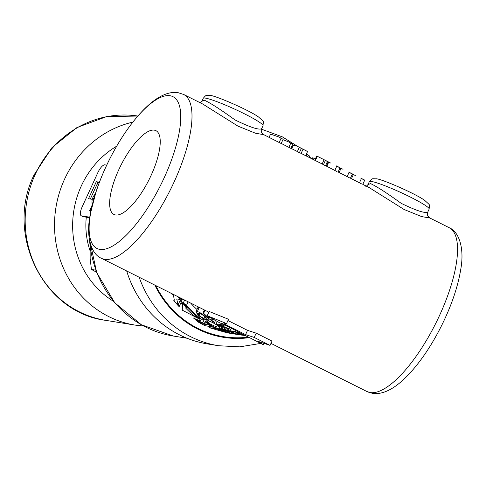<?xml version="1.0" encoding="UTF-8"?>
<svg xmlns="http://www.w3.org/2000/svg" width="486" height="486" viewBox="0 0 486 486"><rect width="100%" height="100%" fill="white"/><g stroke="black" fill="none" stroke-linecap="round" stroke-linejoin="round"><path stroke-width="0.73" d="M86.283 217.175A75.202 70.409 99.2 0 0 89.995 250.563M92.225 204.229A10.54 9.872 -80.8 0 1 93.008 197.286A10.54 9.872 -80.8 0 1 95.183 194.145M93.221 200.439A10.905 10.212 -80.8 0 1 94.108 197.431M126.682 270.969A110.456 103.415 99.2 0 0 179.516 334.854A110.456 103.415 99.2 0 0 207.656 343.96L218.664 345.74A110.456 103.415 -80.8 0 1 190.53 336.634A110.456 103.415 -80.8 0 1 139.166 277.233M115.528 214.964A46.869 15.795 -63.4 0 0 150.04 177.651A46.869 15.795 -63.4 0 0 156.109 130.752A46.869 15.795 -63.4 0 0 154.354 130.163A46.869 15.795 -63.4 0 0 119.623 167.931A46.869 15.795 -63.4 0 0 114.07 214.526A46.869 15.795 -63.4 0 0 115.528 214.964M365.751 186.247C365.994 186.503 366.748 185.95 368.005 184.571L370.587 183.611C376.942 186.575 387.129 193.142 401.157 203.318C416.362 210.711 425.244 213.609 427.795 212.005L429.162 209.071A32.902 3.268 -155.4 0 0 405.731 194.801A32.902 3.268 -155.4 0 0 371.559 181.485A32.902 3.268 -155.4 0 0 369.336 181.679C372.671 177.931 371.462 178.903 376.267 178.83C379.87 178.332 415.05 193.264 424.807 200.469C431.544 206.665 429.205 203.871 429.162 209.071M449.179 227.703C459.057 231.652 464.61 248.37 460.746 269.384C457.824 287.141 451.275 306.21 441.1 326.592C430.942 346.603 419.71 363.006 407.402 375.8C397.183 386.261 387.725 392.117 379.019 393.362L372.501 393.326L366.966 391.546A91.654 30.891 -63.4 0 0 370.107 392.548A91.654 30.891 -63.4 0 0 437.819 319.138A91.654 30.891 -63.4 0 0 449.179 227.703L429.934 218.044L421.623 216.58L404.079 209.49L369.008 187.475L362.787 184.352L364.731 180.099L362.696 179.079M199.631 102.886C199.874 103.147 200.627 102.589 201.89 101.216L204.472 100.25C210.821 103.214 221.015 109.781 235.042 119.957C250.247 127.35 259.123 130.248 261.681 128.65L263.048 125.71A32.902 3.268 -155.4 0 0 239.616 111.446A32.902 3.268 -155.4 0 0 205.444 98.123A32.902 3.268 -155.4 0 0 203.215 98.318C206.556 94.57 205.347 95.542 210.146 95.469C213.749 94.97 248.929 109.903 258.686 117.108C265.423 123.304 263.09 120.51 263.048 125.71M269.086 137.331L270.568 134.106L278.757 136.955L283.119 139.263L281.169 143.516L263.813 134.689L255.502 133.225L237.958 126.129L202.887 104.113L183.641 94.454A91.654 30.891 116.6 0 1 172.275 185.883A91.654 30.891 116.6 0 1 104.563 259.299A91.654 30.891 116.6 0 1 101.422 258.297L208.828 312.188M292.815 144.129L288.453 141.821L292.815 144.129L290.871 148.382L281.218 143.419M282.943 139.646L288.453 141.821M283.119 139.263L278.757 136.955M291.691 148.673L293.167 145.448A91.654 30.891 116.6 0 1 294.85 145.6A91.654 30.891 116.6 0 1 297.991 146.608A91.654 30.891 116.6 0 1 299.285 147.38L301.344 148.412A91.654 30.891 -63.4 0 0 300.044 147.635L297.991 146.608M300.968 148.163L303.039 149.202C306.642 150.946 307.972 151.754 307.031 151.626M314.776 160.259L316.714 156.024A91.654 30.891 116.6 0 1 317.303 156.298A91.654 30.891 116.6 0 1 317.315 156.304L324.095 159.706A91.654 30.891 116.6 0 1 325.383 160.471L327.436 161.504A91.654 30.891 -63.4 0 0 326.149 160.738L328.202 161.765A91.654 30.891 -63.4 0 0 328.196 161.765A91.654 30.891 -63.4 0 0 328.184 161.759M338.031 166.698L340.079 167.731L338.128 171.983L349.349 177.761M336.913 166.291C338.639 166.996 338.396 166.838 336.184 165.817L338.967 167.318M327.521 161.996L330.717 163.029M361.675 183.945L350.461 178.168L352.405 173.915L350.37 172.888M349.24 172.475C350.971 173.18 350.728 173.028 348.517 172.008L351.299 173.508M339.848 168.186L343.049 169.213M361.572 178.66C363.297 179.37 363.054 179.213 360.843 178.192L363.625 179.692M352.18 174.371L355.375 175.403M230.801 329.538L229.744 330.705L235.297 331.604A91.654 85.809 99.2 0 0 237.423 332.467L230.905 331.416A91.654 85.809 -80.8 0 1 227.582 330.037L228.809 328.907L219.253 325.766A91.654 85.809 -80.8 0 1 216.167 323.864L222.691 324.915A91.654 85.809 99.2 0 0 224.654 326.149L219.107 325.255L228.967 328.597A91.654 85.809 99.2 0 0 230.498 329.387A91.654 85.809 99.2 0 0 230.801 329.538L231.421 328.184M208.998 324.502L209.515 324.587A96.356 90.214 -80.8 0 1 207.996 323.706L208.5 323.785A96.356 90.214 99.2 0 0 210.632 325.013L211.714 325.887L209.089 324.763A96.356 90.214 -80.8 0 1 206.957 323.536L207.479 323.621A96.356 90.214 99.2 0 0 208.998 324.502L209.077 324.338M212.242 325.043L211.714 325.887M206.35 322.558L205.457 321.987L206.392 322.552L206.902 321.44M206.507 319.618L205.457 321.987M201.945 323.846A96.356 90.214 -80.8 0 1 200.432 323.002L197.45 320.608L204.284 323.615A96.356 90.214 99.2 0 0 205.815 324.472L201.945 323.846L202.504 322.625M205.675 325.76L205.76 326.045A96.356 90.214 -80.8 0 1 203.737 325.061A96.356 90.214 -80.8 0 1 197.814 321.793L193.707 318.184L200.645 321.137L199.631 318.676A96.356 90.214 -80.8 0 1 183.258 302.997L186.527 305.311A96.356 90.214 99.2 0 0 203.124 320.323L204.679 323.524A96.356 90.214 99.2 0 0 206.58 324.593L208.148 324.848L208.093 324.514A96.356 90.214 99.2 0 0 211.495 326.319A96.356 90.214 99.2 0 0 213.518 327.297L205.87 325.796M208.245 324.642L208.202 324.265M180.847 298.149L181.169 299.388L179.097 297.274M181.005 298.228L181.381 299.686L178.939 297.195M199.843 319.29L182.293 310.171L182.444 303.434L181.363 301.46A96.356 90.214 99.2 0 0 186.612 307.62L185.865 307.632L185.852 308.252A96.356 90.214 99.2 0 0 193.835 315.633L195.36 316.386L195.712 315.608M195.36 316.386L196.089 316.665L196.478 316.234M177.858 296.648A96.356 90.214 99.2 0 0 180.476 300.305L179.048 299.303L176.728 298.926L178.022 305.038L179.134 306.666A96.356 90.214 -80.8 0 1 173.812 300.476L174.195 299.625M173.812 300.476L174.298 300.166L173.569 295.628L170.683 293.052M179.134 306.666L181.205 302.14L179.966 299.85M199.236 307.45L197.814 307.693L195.87 311.945L197.292 311.702L199.236 307.45M196.988 309.503A91.654 85.809 -80.8 0 1 190.652 303.07M337.023 171.57L325.535 165.659M327.436 161.504L325.486 165.756L323.433 164.724A91.654 30.891 -63.4 0 0 322.151 163.958L315.365 160.556A91.654 30.891 -63.4 0 0 315.359 160.55L299.443 152.561M301.344 148.412L299.394 152.665L297.341 151.632A91.654 30.891 -63.4 0 0 296.041 150.86L290.914 148.285M209.156 311.471L228.535 319.284L226.573 323.567L207.206 315.724L209.156 311.471M227.964 320.535L247.526 330.352L256.189 333.159L272.014 341.099L270.052 345.382L254.227 337.442L256.189 333.159M99.776 249.373A84.898 28.613 116.6 0 1 105.492 167.81A84.898 28.613 116.6 0 1 170.106 95.754A84.898 28.613 116.6 0 1 164.39 177.323A84.898 28.613 116.6 0 1 99.776 249.373M244.094 334.836L240.673 334.003L244.397 335.146M244.671 335.285L238.243 333.268L243.128 334.477L246.596 336.263M245.059 335.486L236.232 332.977A91.654 85.809 99.2 0 0 238.432 333.688L244.968 335.437M236.226 332.272L235.904 332.977L236.53 332.327M213.123 319.423L209.909 318.901A91.654 85.809 99.2 0 0 214.612 322.431L213.852 322.309A91.654 85.809 -80.8 0 1 202.869 313.178L203.628 313.306A91.654 85.809 99.2 0 0 208.081 317.382L210.669 317.801M238.359 334.635L236.816 334.386A96.356 90.214 -80.8 0 1 227.205 332.254L228.754 332.503A96.356 90.214 99.2 0 0 238.359 334.635A96.356 90.214 99.2 0 0 244.707 335.419M227.205 332.254L227.612 331.373M228.754 332.503L229.082 331.786M173.314 294.37L174.681 295.057M174.067 300.561L174.298 300.166M180.476 300.305L180.883 299.419M181.363 301.46L182.499 298.975L181.363 301.46M196.089 316.665L196.308 316.599A96.356 90.214 99.2 0 0 199.837 319.259L199.843 319.247M193.835 315.633L194.37 314.472M185.852 308.252L186.223 307.438M186.612 307.62L186.831 307.146M179.267 297.359A96.356 90.214 99.2 0 0 180.136 298.592L181.138 298.756A96.356 90.214 -80.8 0 1 180.768 298.228L180.373 298.167A96.356 90.214 -80.8 0 1 180.099 297.778M179.875 297.663A96.356 90.214 99.2 0 0 180.209 298.137L179.935 298.094A96.356 90.214 -80.8 0 1 179.516 297.493L179.419 297.347M206.58 324.593L207.042 323.591M204.679 323.524L206.471 319.612M203.124 320.323L203.804 318.84M186.527 305.311L188.131 301.806M183.258 302.997L184.613 300.038M216.422 328.627L216.258 328.524A96.356 90.214 99.2 0 0 221.956 330.723L217.163 329.781L232.053 333.518A96.356 90.214 99.2 0 0 236.044 334.265A96.356 90.214 99.2 0 0 236.105 334.271L226.986 332.795L208.986 327.576L216.355 328.767L216.385 328.25M208.986 327.576L209.533 326.385M209.867 324.891L209.515 324.587M207.996 323.706L208.409 322.801M208.5 323.785L208.822 323.087M206.957 323.536L207.583 322.169M207.479 323.621L207.99 322.497M225.243 331.671A96.356 90.214 -80.8 0 1 221.835 330.535L223.384 330.784A96.356 90.214 99.2 0 0 226.792 331.92L225.243 331.671M223.384 330.784L223.651 330.201M221.835 330.535L222.193 329.745M226.792 331.92L227.108 331.227M214.727 327.625A96.356 90.214 -80.8 0 1 213.439 327.017L214.988 327.266L219.459 329.271A96.356 90.214 99.2 0 0 220.759 329.8L214.727 327.625M214.988 327.266L215.407 326.349M213.439 327.017L213.986 325.827M218.858 329.174L219.119 328.603M219.459 329.271L219.654 328.84M220.759 329.8L220.96 329.35M207.206 315.724L219.86 322.929A96.356 32.477 -63.4 0 0 222.205 323.561L263.339 344.744L263.934 343.438M254.227 337.442L245.576 334.611L223.87 323.719A96.356 32.477 -63.4 0 0 226.573 323.567M245.576 334.611L247.526 330.352M263.339 344.744L258.595 341.512L270.052 345.382M197.292 311.702C198.731 311.684 201.319 313.245 205.049 316.392L207.674 319.442L206.313 319.588C204.849 319.667 202.2 318.239 198.361 315.311L195.87 311.945M205.049 316.392L205.42 315.59M204.448 318.142L205.809 318.051L204.375 316.283C201.72 314.211 199.94 313.251 199.035 313.409L197.644 313.543L199.035 315.42C201.751 317.407 203.555 318.312 204.448 318.142L205.025 316.878M199.035 315.42L199.874 313.585M208.202 320.979C209.557 321.015 212.285 322.267 216.392 324.727L219.38 326.993L218.068 327.023C216.713 327.042 213.925 325.918 209.703 323.646L206.842 321.1L208.202 320.979L209.193 318.816M216.392 324.727L216.647 324.174M223.931 329.301L225.455 329.551A91.654 85.809 99.2 0 0 227.57 330.462L226.045 330.219A91.654 85.809 99.2 0 0 233.195 332.807L220.498 329.204A91.654 85.809 -80.8 0 1 218.852 328.481L223.256 329.192A91.654 85.809 -80.8 0 1 221.173 328.22L221.853 328.329A91.654 85.809 99.2 0 0 223.931 329.301L224.714 327.594M221.853 328.329L222.521 326.871M225.455 329.551L226.142 328.056M227.57 330.462L227.734 330.103M233.195 332.807L233.632 331.853M218.852 328.481L219.982 326.015M221.173 328.22L221.889 326.659M222.388 329.63L230.486 332.041A91.654 85.809 -80.8 0 1 225.364 330.109L222.388 329.63M240.947 334.86L234.817 333.754A91.654 85.809 -80.8 0 1 233.049 333.347L239.653 334.411A91.654 85.809 99.2 0 0 241.943 334.933L241.67 334.884M233.049 333.347L233.723 331.871M202.869 313.178L204.351 309.947M213.36 319.357L215.371 320.493M213.281 319.533A91.654 30.891 116.6 0 1 212.267 318.731M208.081 317.382L208.482 316.501M203.628 313.306L205.013 310.281M214.612 322.431L215.474 320.547M222.691 324.915L223.104 324.01M224.654 326.149L225.158 325.043M228.967 328.597L229.58 327.26M235.297 331.604L235.844 330.401M237.423 332.467L237.897 331.434M227.582 330.037L228.189 328.712M216.167 323.864L217.242 321.525M238.602 333.281L239.155 332.066M353.352 174.535L351.457 178.666M361.402 178.562L359.452 182.815M341.02 168.35L339.131 172.481M349.07 172.378L347.125 176.631M328.694 162.166L326.805 166.297M336.743 166.188L334.799 170.44M324.095 159.706L322.151 163.958M317.315 156.304L315.365 160.556M325.383 160.471L323.433 164.724M317.303 156.298L328.196 161.765L326.258 166.024M299.285 147.38L297.341 151.632M303.039 149.202L301.113 153.4M281.096 138.249L279.146 142.501M290.792 143.115L288.842 147.367M315.25 159.22A91.654 85.809 99.2 0 0 312.808 157.683L311.915 158.825M312.808 157.683L312.219 158.977M308.999 156.383C310.354 156.583 309.697 155.939 307.018 154.451L306.302 156.006M106.713 165.131L104.909 164.839A9.398 3.171 -63.4 0 0 97.753 172.816L82.177 206.842A9.398 3.171 -63.4 0 0 81.223 215.766A9.398 3.171 -63.4 0 0 81.545 215.869L89.77 217.199M81.545 215.869L83.13 216.665A9.398 3.171 116.6 0 1 82.808 216.562L81.223 215.766M99.417 182.22L96.289 181.715L88.501 198.725L92.297 199.339M83.13 216.665L89.691 217.722M99.229 182.73L97.868 182.511L90.311 199.017M90.767 211.137L90.214 210.863L91.253 208.597M90.214 210.863L89.564 210.754L91.878 205.693M90.73 211.343L89.564 210.754M90.141 247.872L90.159 258.564L91.417 269.451L95.766 270.155M96.532 272.184L91.417 269.451M98.257 182.572A75.202 70.409 99.2 0 0 96.562 185.36M97.868 182.511L96.289 181.715M89.612 240.746A108.105 101.216 99.2 0 0 173.399 336.045L187.08 338.256M105.662 320.341C42.926 312.559 4.702 233.42 34.19 174.681L52.032 147.556L76.988 127.508L106.592 116.616L137.836 116.045A103.409 96.811 99.2 0 0 35.144 174.595A103.409 96.811 99.2 0 0 105.662 320.341L135.017 325.085A103.409 96.811 -80.8 0 1 64.492 179.334A103.409 96.811 -80.8 0 1 132.842 122.12M116.664 146.189A89.309 83.61 99.2 0 0 81.247 186.077A89.309 83.61 99.2 0 0 113.566 301.344M427.795 212.005A4.702 4.696 -110.9 0 0 429.91 218.117M261.681 128.65A4.702 4.696 -110.9 0 0 263.795 134.756M210.632 325.013L210.93 324.362M248.212 337.156A100.73 94.302 -80.8 0 1 197.826 328.36A100.73 94.302 -80.8 0 1 155.787 285.574M180.962 302.669A91.654 85.809 99.2 0 0 182.402 304.181M154.846 285.106A101.386 94.922 99.2 0 0 249.257 337.679M178.022 305.038L180.112 300.476M200.432 323.002L200.973 321.829M173.399 336.045L141.323 324.745L114.781 302.79L96.72 272.67L89.126 237.745M90.256 214.229L96.052 191.703M135.017 325.085L143.741 326.07M369.336 181.679L368.005 184.571M201.89 101.216L203.215 98.318M298.003 146.614L282.36 136.864L261.498 129.191M366.966 391.546L270.969 343.377M183.641 94.454L178.101 92.674L171.582 92.638C162.883 93.883 153.418 99.739 143.206 110.201C130.898 122.994 119.665 139.397 109.508 159.408C99.332 179.79 92.783 198.859 89.855 216.616C85.992 237.63 91.55 254.348 101.422 258.297M306.496 153.813L307.334 154.615M309.442 156.717L311.04 158.387M260.69 343.42L239.756 346.846L218.664 345.74M181.564 299.613L181.971 298.714M193.707 318.184L194.467 316.526M208.3 318.087L207.68 319.43M207.534 319.581L206.842 321.1M219.848 325.972L219.386 326.981M238.863 331.92L238.243 333.268M305.542 155.897L307.492 151.644M309.12 157.421L309.625 156.322M263.813 134.689C261.322 132.83 260.624 130.807 261.723 128.602L261.723 128.602M429.934 218.044C427.437 216.191 426.738 214.162 427.838 211.963L427.838 211.963"/></g></svg>
